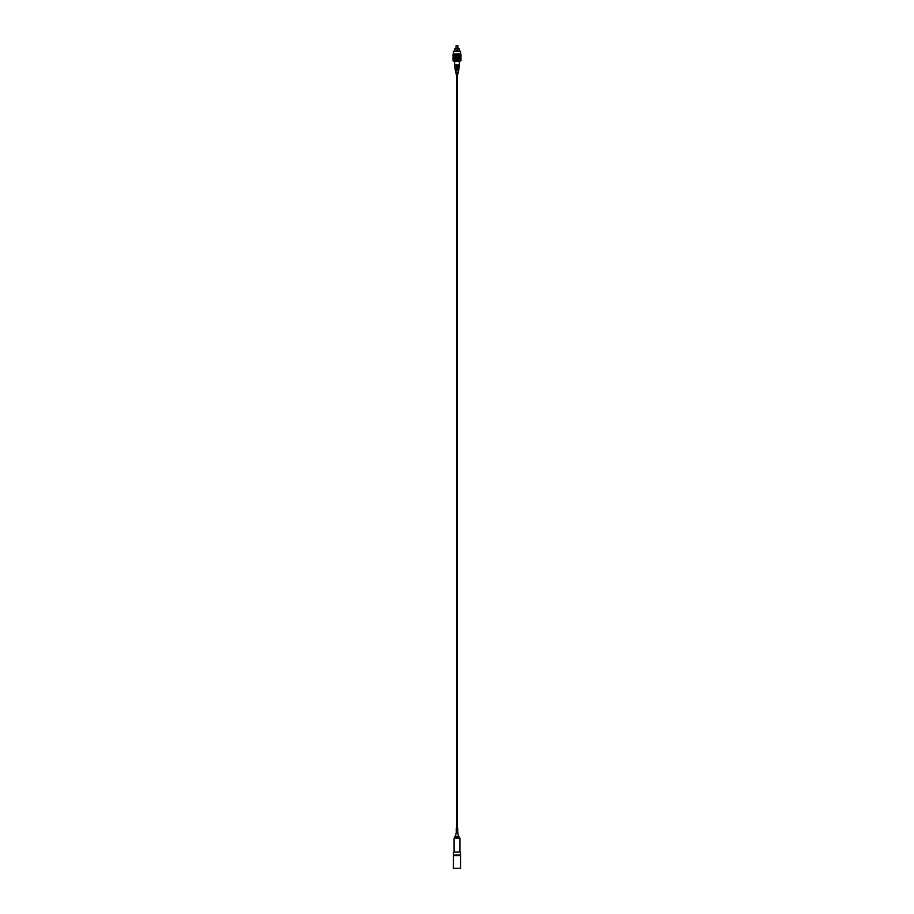 <?xml version="1.0" encoding="UTF-8"?>
<svg xmlns="http://www.w3.org/2000/svg" width="914" height="914" viewBox="0 0 914 914"><rect width="100%" height="100%" fill="white"/><g stroke="black" fill="none" stroke-linecap="round" stroke-linejoin="round"><path stroke-width="1.37" d="M459.902 851.951L453.435 852.077L453.435 854.99L460.576 854.99L453.424 854.99L453.424 855.63L460.576 855.63L460.576 868.3L453.424 868.3L453.424 855.63L460.576 855.63L460.576 854.99M460.565 852.077L460.565 854.99M453.435 852.077L454.098 851.951M454.932 837.384L459.068 837.384L459.068 836.321L454.932 836.321L454.121 838.207M459.879 838.207L454.098 838.218M459.902 838.229L459.902 852.077L454.098 852.077L454.098 838.229M459.068 836.321L454.932 836.321M456.28 832.357L456.28 828.61L457.72 828.61L456.28 828.61L457.72 828.61L457.72 832.357L456.28 832.357L455.435 836.379M457.423 828.404L456.474 828.404L457.423 828.404M454.681 48.91L459.319 48.91L454.681 48.91M459.365 51.435L459.365 48.968L454.658 48.945L454.635 51.435M456.212 45.7L457.994 45.906L457.994 49.036M457.731 50.533L456.2 50.476L457.8 50.476L457.8 51.275L456.212 51.275L456.2 50.476L456.246 51.23L457.731 51.23L457.731 50.533L456.246 50.533M456.006 49.036L456.006 45.906M453.424 53.926L460.725 53.995L460.953 60.792L453.287 61.032L460.782 60.964L460.953 54.246L453.195 54.075L453.081 60.815M460.816 60.85L460.839 54.303L460.816 60.85M453.161 60.85L453.184 54.303L453.161 60.85M453.424 51.287L460.576 51.287L460.576 53.995L453.424 53.995L453.424 51.287L460.576 51.287M456.429 54.486L456.429 61.032M456.326 54.486L456.326 61.032M456.017 54.486L456.017 61.032M455.926 54.486L455.926 61.032M455.629 54.474L455.629 61.021M455.538 54.474L455.538 61.021M455.241 54.463L455.241 61.01M455.161 54.463L455.161 61.01M454.886 54.452L454.886 60.998M454.806 54.452L454.806 60.998M454.544 54.44L454.544 60.987M454.464 54.429L454.464 60.975M454.235 54.417L454.235 60.964M454.167 54.417L454.167 60.964M453.95 54.394L453.95 60.941M453.892 54.394L453.892 60.941M453.71 54.383L453.71 60.918M453.652 54.372L453.652 60.918M453.493 54.36L453.493 60.895M453.447 54.349L453.447 60.895M453.321 54.326L453.321 60.872M453.287 54.326L453.287 60.872M453.093 54.28L453.093 60.827M453.047 54.246L453.047 60.792M460.953 54.223L460.919 60.815M460.907 54.28L460.907 60.827M460.713 54.326L460.713 60.872M460.679 54.326L460.679 60.872M460.553 54.349L460.553 60.895M460.507 54.36L460.507 60.895M460.348 54.372L460.348 60.918M460.29 54.383L460.29 60.918M460.108 54.394L460.108 60.941M460.05 54.394L460.05 60.941M459.833 54.417L459.833 60.964M459.765 54.417L459.765 60.964M459.536 54.429L459.536 60.975M459.456 54.44L459.456 60.987M459.194 54.452L459.194 60.998M459.114 54.452L459.114 60.998M458.839 54.463L458.839 61.01M458.759 54.463L458.759 61.01M458.462 54.474L458.462 61.021M458.371 54.474L458.371 61.021M458.074 54.486L458.074 61.032M457.983 54.486L457.983 61.032M457.674 54.486L457.674 61.032M457.571 54.486L457.571 61.032M457.251 54.486L457.251 61.032M457.16 54.486L457.16 61.032M456.749 54.486L456.749 61.032M456.84 54.486L456.84 61.032M457 54.326L457 61.192M457.4 54.314L457.4 61.181M457.788 54.314L457.788 61.181M458.177 54.303L458.177 61.169M458.542 54.303L458.542 61.169M458.897 54.292L458.897 61.158M459.228 54.269L459.228 61.135M459.548 54.257L459.548 61.124M454.452 54.257L454.452 61.124M454.772 54.269L454.772 61.135M455.103 54.292L455.103 61.158M455.458 54.303L455.458 61.169M455.823 54.303L455.823 61.169M456.212 54.314L456.212 61.181M456.6 54.314L456.6 61.181M455.846 67.145L459.239 66.985M456.6 72.594L455.846 72.629L456.6 72.56M456.6 70.744L455.48 70.846L456.6 72.697M456.6 68.676L455.126 69.053L456.6 68.733M457.4 68.938L458.874 69.053L457.4 68.927L458.931 68.801L459.239 67.27L457.4 67.35M457.4 70.744L458.52 70.846L457.4 70.686L458.565 70.595L458.874 69.053M457.4 72.412L458.154 72.629L457.4 72.446L458.211 72.377L458.52 70.846M455.846 72.629L456.223 74.514L457 74.56L457.777 74.514L458.154 72.629M458.154 67.145L459.239 67.27M458.371 67.887L455.629 67.887L458.371 67.887M457.674 69.681L456.326 69.681L457.674 69.681M458.12 64.883L455.88 64.883L457 66.231L458.12 64.883L455.88 64.883M456.6 67.407L454.761 66.985M456.6 69.167L455.069 68.801L454.761 67.27M455.48 70.846L456.6 70.686L455.435 70.595L455.126 69.053M457.4 69.167L458.097 69.053L457.4 68.984M455.8 68.39L458.2 68.39M456.669 70.172L457.331 70.172M455.88 65.682L458.12 65.682M457.354 828.415L457.354 74.56M456.646 828.415L456.646 74.56M457 67.088L459.365 66.939L457 67.088M459.068 837.384L459.902 838.218M457.72 832.357L458.565 836.379M459.365 66.939L459.365 61.204M454.635 66.939L454.635 61.204"/></g></svg>
